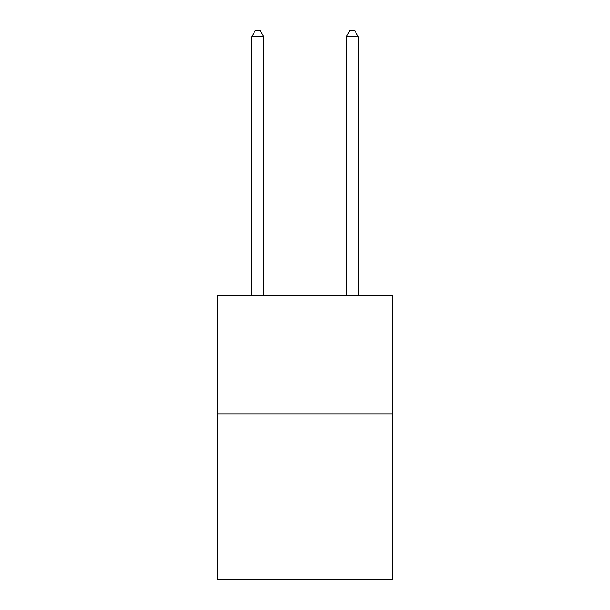 <?xml version="1.0" encoding="UTF-8"?>
<svg xmlns="http://www.w3.org/2000/svg" width="610" height="610" viewBox="0 0 610 610"><rect width="100%" height="100%" fill="white"/><g stroke="black" fill="none" stroke-linecap="round" stroke-linejoin="round"><path stroke-width="0.91" d="M392.543 413.885L392.543 579.5L217.457 579.5L217.457 295.583L392.543 295.583L392.543 413.885L217.457 413.885M263.596 295.583L263.596 36.653L251.762 36.653L251.762 295.583M251.762 36.653L255.315 30.5L260.043 30.5L263.596 36.653M358.238 295.583L358.238 36.653L346.404 36.653L346.404 295.583M346.404 36.653L349.957 30.5L354.685 30.5L358.238 36.653"/></g></svg>
